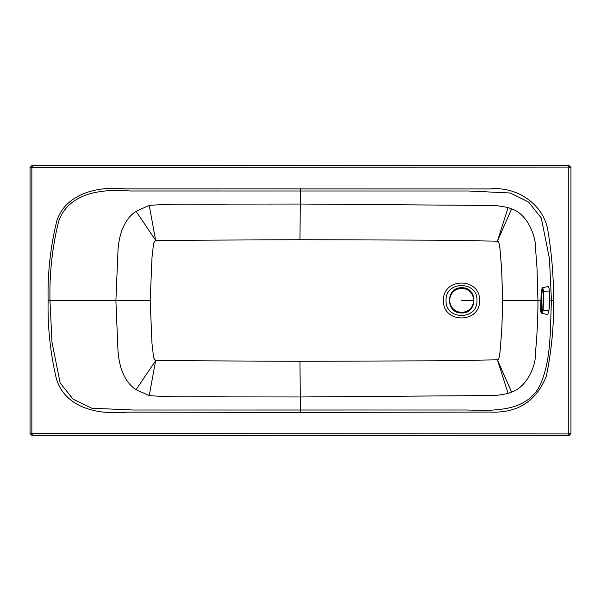 <?xml version="1.0" encoding="UTF-8"?>
<svg xmlns="http://www.w3.org/2000/svg" width="601" height="601" viewBox="0 0 601 601"><rect width="100%" height="100%" fill="white"/><g stroke="black" fill="none" stroke-linecap="round" stroke-linejoin="round"><path stroke-width="0.9" d="M542.387 287.631L548.57 286.557L549.607 291.057L548.953 310.912L547.751 314.654L541.719 313.219L543.139 310.627L543.792 290.989L542.568 287.646L541.261 290.463L540.63 309.665L541.261 290.463L542.305 287.939L543.409 291.192L549.607 291.057M540.945 309.883L541.478 312.903L541.185 300.402L542.568 287.646M548.953 310.912L542.778 310.386L541.719 313.219C540.99 312.933 540.63 311.746 540.63 309.665M542.778 310.386L543.409 291.192M461.763 287.917C477.757 287.331 477.675 313.474 461.681 312.79L461.606 312.79C445.611 313.376 445.694 287.225 461.681 287.917L461.763 287.917M461.681 287.729C477.96 287.038 477.96 313.662 461.681 312.971C445.409 313.662 445.409 287.038 461.681 287.729M549.457 306.345L549.532 307.216M549.81 297.112L549.186 309.117M511.609 208.908L497.418 241.151C498.567 240.34 499.484 243.503 500.16 250.64L501.677 269.571L502.676 300.5L501.903 327.59L500.475 346.995C499.777 356.355 498.755 360.638 497.418 359.849L511.601 392.092M150.182 300.5L115.888 300.5L117.841 254.433C118.006 241.73 121.274 220.92 136.089 211.319L155.651 240.362L149.213 205.384C180.075 203.206 201.267 204.723 228.132 204.1L300.5 204.032L482.212 205.399C489.319 206.286 488.493 203.619 508.108 207.578L497.403 241.174C498.56 240.362 499.469 243.525 500.145 250.662L501.655 269.586L502.654 300.5L501.888 327.575L500.46 346.98C499.762 356.333 498.74 360.615 497.403 359.826L437.768 360.825L299.922 361.284L155.651 360.638L153.623 357.88L151.978 343.336L150.182 300.5L152.008 257.311L153.616 243.135L155.651 240.362L299.922 239.716L437.768 240.175L497.403 241.174L511.594 208.9C530.503 215.03 536.588 242.977 535.499 247.815L537.001 267.896L537.933 300.5L502.676 300.5L540.479 300.5M549.892 300.5L551.44 300.5L549.442 258.61L541.291 218.005L528.617 202.094L510.377 193.011L468.675 191.005L130.267 190.998C103.087 188.759 68.619 192.042 58.552 221.694C52.249 247.319 49.395 273.583 49.973 300.5L115.888 300.5L117.804 346.191C117.999 359.015 121.139 379.99 136.089 389.681L155.651 360.638L149.213 395.616C179.128 397.787 199.742 396.269 225.818 396.893L300.5 396.968L482.528 395.601C489.417 394.729 488.831 397.359 508.108 393.422L497.403 359.826L511.586 392.1C527.888 386.743 535.912 363.725 535.258 355.747L536.761 337.086C537.632 322.151 538.023 309.958 537.933 300.5M136.089 211.319L149.213 205.384M508.108 207.578L511.594 208.9M508.108 393.422L511.586 392.1M551.44 300.5C550.05 329.1 551.703 360.157 539.623 386.105C525.492 412.436 493.015 410.701 466.511 409.995L133.55 410.01L91.878 408.229L73.134 399.207L60.168 383.01L51.986 342.232L49.973 300.5L48.118 300.5C47.502 273.628 50.386 247.131 56.757 221.003C66.005 192.583 99.541 186.07 124.768 188.872L489.77 188.932C516.477 185.919 544.363 204.302 548.089 231.768C551.823 254.561 553.649 277.474 553.589 300.5L551.44 300.5M136.089 389.681L149.213 395.616M30.05 167.439L30.05 433.561L32.214 435.725L568.786 435.725L570.95 433.561L570.95 167.439L568.786 165.275L32.214 165.275L30.05 167.439L568.786 167.078L568.786 165.275M473.806 300.35C473.047 293.078 469.028 289.036 461.763 288.232L461.681 288.232C454.371 288.998 450.329 293.04 449.563 300.35C450.322 307.629 454.333 311.671 461.606 312.475L461.681 312.475C468.998 311.701 473.032 307.659 473.806 300.35L461.681 300.35M446.04 300.5C445.191 280.554 477.825 280.554 476.976 300.5C477.825 320.446 445.191 320.446 446.04 300.5M479.523 300.5C480.515 277.271 442.501 277.271 443.493 300.5C442.501 323.729 480.515 323.729 479.523 300.5M300.5 188.586L299.922 239.716M299.922 361.284L300.5 412.414L127.029 412.136C99.608 414.96 66.11 408.898 56.509 379.359C50.356 353.396 47.554 327.109 48.118 300.5M553.589 300.5C553.957 325.967 551.523 351.217 546.286 376.264C536.205 401.378 517.514 413.315 490.228 412.068L300.5 412.414M30.05 433.561L31.853 433.561L31.853 167.439M31.853 433.561L568.786 433.922L568.786 167.078M32.214 167.078L32.214 165.275M570.95 167.439L569.147 167.439M569.147 433.561L570.95 433.561M568.786 433.922L568.786 435.725M32.214 433.922L32.214 435.725"/></g></svg>
